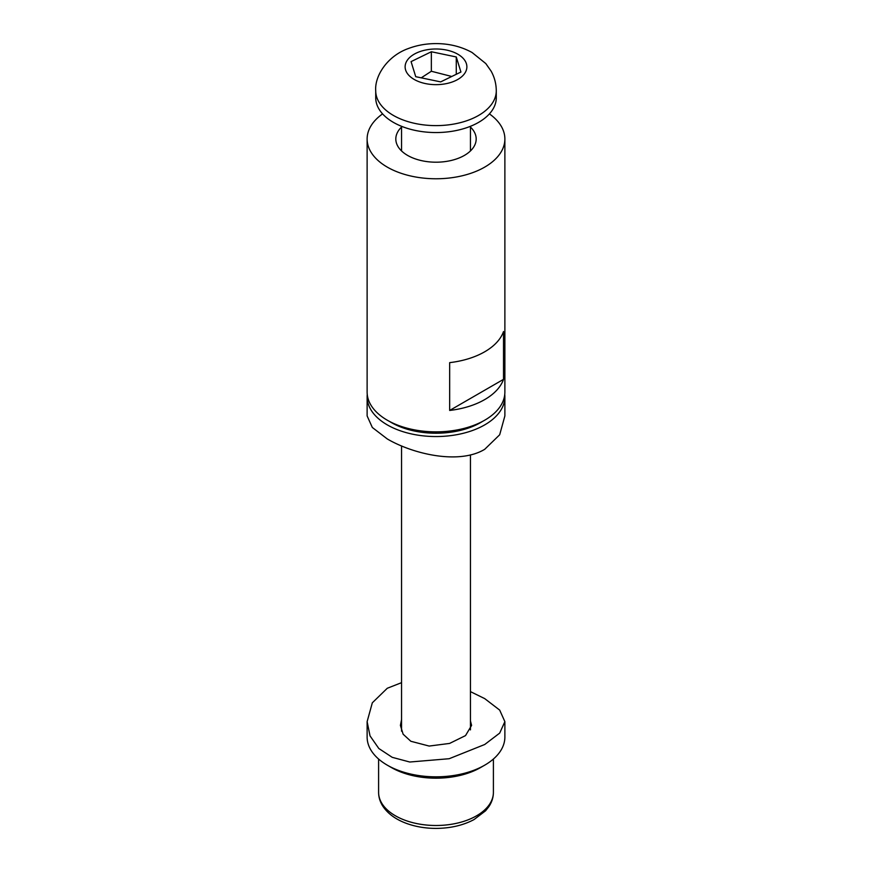 <?xml version="1.0" encoding="UTF-8"?>
<svg xmlns="http://www.w3.org/2000/svg" width="872" height="872" viewBox="0 0 872 872"><rect width="100%" height="100%" fill="white"/><g stroke="black" fill="none" stroke-linecap="round" stroke-linejoin="round"><path stroke-width="1.31" d="M401.556 127.05A40.177 23.195 0 0 0 407.584 155.401A40.177 23.195 0 0 0 464.416 155.401A40.177 23.195 0 0 0 470.444 127.05M382.59 113.883A68.877 39.774 0 0 0 367.123 138.997A68.877 39.774 0 0 0 387.288 167.119A68.877 39.774 0 0 0 462.356 175.741A68.877 39.774 0 0 0 504.877 138.997A68.877 39.774 0 0 0 489.41 113.883M449.669 362.643A68.877 39.774 0 0 0 503.515 331.556L503.515 379.353A68.877 39.774 180 0 1 449.669 410.45L449.669 362.643M503.515 379.353L449.669 410.45M504.877 138.997L504.877 392.095A68.877 39.774 180 0 1 462.356 428.828A68.877 39.774 180 0 1 387.288 420.206A68.877 39.774 180 0 1 367.123 392.095L367.123 138.997M496.277 90.819L496.277 97.751A60.277 34.793 180 0 1 474.826 124.369A60.277 34.793 180 0 1 410.581 129.307A60.277 34.793 180 0 1 375.723 97.751L375.723 90.819A60.277 34.793 0 0 0 389.904 113.24A60.277 34.793 0 0 0 474.826 117.437A60.277 34.793 0 0 0 496.277 90.819C496.223 83.788 494.5 77.216 491.089 71.079L485.802 63.569L472.046 52.483C461.266 46.598 449.342 43.644 436.273 43.6C426.528 43.567 417.285 45.191 408.521 48.472C387.342 55.906 374.491 76.082 375.723 90.819M460.928 72.027L440.654 81.892L415.726 76.681L411.072 61.618L431.346 51.753L456.274 56.963L460.928 72.027M451.783 76.485L431.346 71.253L431.346 51.753M456.274 74.294L456.274 56.963M431.346 71.253L421.209 77.859M387.288 765.169L391.354 767.513A63.144 36.45 0 0 0 480.646 767.513L484.712 765.169A68.877 39.774 180 0 1 387.288 765.169A68.877 39.774 180 0 1 367.123 737.047L367.123 721.645L370.033 735.881L378.808 748.492L392.226 757.332L409.764 762.019L449.178 758.716L484.712 744.503L499.678 733.112L504.877 721.645L499.678 710.091L484.712 698.614L470.444 691.627M504.877 721.645L504.877 737.047A68.877 39.774 180 0 1 484.712 765.169M401.556 682.667L387.288 688.259L372.322 702.799L367.123 721.645M470.444 720.882L471.589 725.395L465.528 735.597L449.603 743.424L429.166 746.061L410.832 741.265L403.115 734.191L400.412 725.395L401.556 719.574M389.413 421.383A63.144 36.45 0 0 0 391.354 422.549A63.144 36.45 0 0 0 482.587 421.383M504.757 394.438A68.877 39.774 180 0 1 504.877 396.782A68.877 39.774 180 0 1 462.356 433.515A68.877 39.774 180 0 1 387.288 424.893A68.877 39.774 180 0 1 367.123 396.782A68.877 39.774 180 0 1 367.243 394.438M504.877 396.782L504.877 415.922L499.678 434.779L484.712 449.309C459.032 464.885 413.001 454.05 387.288 438.954L372.322 427.476L367.123 415.922L367.123 396.782M412.38 78.306A30.88 17.832 180 0 1 416.108 53.181A30.88 17.832 180 0 1 459.62 55.339A30.88 17.832 180 0 1 455.893 80.464A30.88 17.832 180 0 1 412.38 78.306M493.399 792.354A57.399 33.136 180 0 1 484.788 809.816A57.399 33.136 180 0 1 405.753 820.519A57.399 33.136 180 0 1 378.601 792.354C378.633 797.422 380.148 802.196 383.146 806.665C388.313 814.11 396.28 819.756 407.06 823.615C416.108 826.82 425.852 828.411 436.305 828.4C450.617 828.269 463.206 825.326 474.041 819.56L485.595 810.786L488.854 806.665C491.852 802.196 493.367 797.422 493.399 792.354L493.399 759.022M401.556 126.309L401.556 150.954M470.444 126.309L470.444 150.954M470.444 729.897L470.444 454.901M401.556 731.205L401.556 445.952M378.601 792.354L378.601 759.022"/></g></svg>

